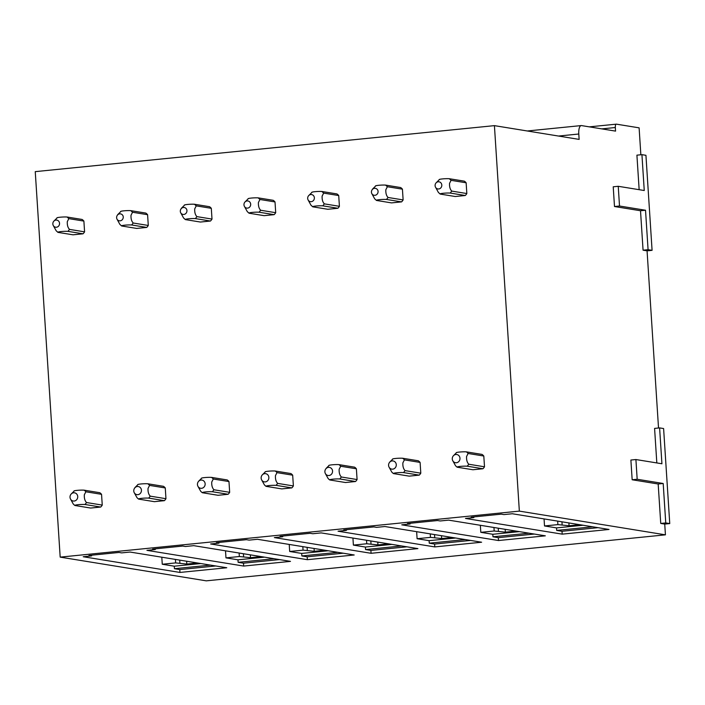 <?xml version="1.0" encoding="UTF-8"?>
<svg xmlns="http://www.w3.org/2000/svg" width="705" height="705" viewBox="0 0 705 705"><rect width="100%" height="100%" fill="white"/><g stroke="black" fill="none" stroke-linecap="round" stroke-linejoin="round"><path stroke-width="1.06" d="M120.714 211.632C119.674 211.086 126.821 210.372 130.751 210.636L145.812 213.077A9.024 8.363 99.2 0 1 147.592 214.699L148.288 225.459A9.024 8.363 99.2 0 1 146.737 227.424L136.7 228.429L121.648 225.979L119.859 224.357L116.951 219.052A3.604 3.349 -80.8 0 0 123.049 215.95A3.604 3.349 -80.8 0 0 116.766 218.612A3.604 3.349 -80.8 0 0 116.951 219.052M248.134 198.872C247.094 198.325 254.232 197.612 258.162 197.867L273.223 200.308A9.024 8.363 99.2 0 1 275.012 201.938L275.708 212.698A9.024 8.363 99.2 0 1 274.148 214.655L264.119 215.659L249.059 213.218L247.27 211.588L244.362 206.292A3.604 3.349 -80.8 0 0 250.469 203.19A3.604 3.349 -80.8 0 0 244.177 205.851A3.604 3.349 -80.8 0 0 244.362 206.292M375.545 186.102C374.505 185.556 381.652 184.842 385.582 185.098L400.643 187.548A9.024 8.363 99.2 0 1 402.432 189.169L403.128 199.929A9.024 8.363 99.2 0 1 401.568 201.886L391.531 202.89L376.479 200.449L374.69 198.828L371.782 193.522A3.604 3.349 -80.8 0 0 377.88 190.421A3.604 3.349 -80.8 0 0 371.597 193.082A3.604 3.349 -80.8 0 0 371.782 193.522M71.293 493.905L73.919 491.297A9.024 8.363 99.2 0 1 74.051 491.165C73.047 490.61 80.132 489.904 84.08 490.16L99.766 492.707A9.024 8.363 99.2 0 1 101.555 494.328L102.251 505.088A9.024 8.363 99.2 0 1 100.7 507.045L90.663 508.049L74.977 505.503A9.024 8.363 99.2 0 1 73.188 503.881L70.474 498.955A4.151 3.851 -80.8 0 0 77.497 495.386A4.151 3.851 -80.8 0 0 70.253 498.453A4.151 3.851 -80.8 0 0 70.474 498.955M88.927 555.47L119.022 552.456L121.692 552.887L130.055 552.05L226.772 567.754L179.96 572.442L83.234 556.738L91.597 555.901L88.927 555.47M198.713 481.136L201.339 478.528A9.024 8.363 99.2 0 1 201.471 478.404C200.458 477.84 207.543 477.135 211.491 477.391L227.186 479.938A9.024 8.363 99.2 0 1 228.975 481.559L229.671 492.319A9.024 8.363 99.2 0 1 228.112 494.284L218.083 495.289L202.388 492.742A9.024 8.363 99.2 0 1 200.599 491.112L197.885 486.194A4.151 3.851 -80.8 0 0 204.908 482.617A4.151 3.851 -80.8 0 0 197.673 485.683A4.151 3.851 -80.8 0 0 197.885 486.194M307.371 559.682L210.654 543.969L219.008 543.132L216.338 542.7L246.442 539.686L249.112 540.118L257.466 539.281L354.192 554.985L307.371 559.682L307.186 556.809L301.855 555.945L337.862 552.332M328.891 465.626C327.878 465.08 334.963 464.366 338.911 464.621L354.597 467.168A9.024 8.363 99.2 0 1 356.386 468.799L357.082 479.559A9.024 8.363 99.2 0 1 355.531 481.515L345.494 482.52L329.808 479.973A9.024 8.363 99.2 0 1 328.019 478.342L325.305 473.425A4.151 3.851 -80.8 0 0 332.328 469.856A4.151 3.851 -80.8 0 0 325.093 472.914A4.151 3.851 -80.8 0 0 325.305 473.425M434.791 546.913L338.065 531.209L346.428 530.371L343.758 529.94L373.853 526.917L376.523 527.358L384.886 526.52L481.612 542.224L434.791 546.913L434.606 544.048L429.266 543.176L465.274 539.572M453.544 455.606L456.17 452.998A9.024 8.363 99.2 0 1 456.302 452.866C455.289 452.31 462.374 451.605 466.322 451.861L482.017 454.408A9.024 8.363 99.2 0 1 483.806 456.029L484.502 466.789A9.024 8.363 99.2 0 1 482.943 468.746L472.914 469.75L457.219 467.203A9.024 8.363 99.2 0 1 455.439 465.582L452.725 460.656A4.151 3.851 -80.8 0 0 459.748 457.087A4.151 3.851 -80.8 0 0 452.504 460.153A4.151 3.851 -80.8 0 0 452.725 460.656M583.07 525.243L556.518 527.904L544.516 525.956L557.893 524.608L569.067 525.771L568.891 522.943M569.067 525.771L579.739 524.705M562.202 534.143L465.485 518.439L473.839 517.602L471.178 517.17L501.273 514.157L503.943 514.588L512.306 513.751L609.023 529.455L562.202 534.143L562.017 531.279L556.686 530.416L592.693 526.802M656.822 462.938L654.584 428.411L659.607 427.9L663.608 428.552L669.75 523.577L665.749 522.934L663.193 483.489L637.179 479.259L635.91 459.537L661.924 463.767L659.607 427.9M669.75 523.577L664.736 524.079L660.735 523.436L658.179 483.991L632.165 479.761L630.887 460.039L635.91 459.537M632.165 479.761L637.179 479.259M658.179 483.991L663.193 483.489M660.735 523.436L665.749 522.934M639.153 189.689L636.915 155.162L641.929 154.659L645.939 155.311L652.081 250.337L648.08 249.685L645.524 210.24L619.51 206.019L618.241 186.296L644.255 190.517L641.929 154.659M652.081 250.337L647.067 250.839L643.066 250.187L640.51 210.742L614.496 206.521L613.218 186.799L618.241 186.296M614.496 206.521L619.51 206.019M640.51 210.742L645.524 210.24M643.066 250.187L648.08 249.685M664.736 524.079L665.432 534.839L206.265 580.841L60.181 557.126L35.25 171.641L494.416 125.64L579.131 139.396L578.787 134.012A9.024 3.278 84.3 0 1 581.22 125.578A9.024 3.278 84.3 0 1 581.537 125.596L615.562 131.112L615.324 127.526A3.604 1.313 84.3 0 1 616.302 124.159A3.604 1.313 84.3 0 1 616.434 124.159L639.109 127.843L640.854 154.765M647.067 250.839L658.523 428.014M665.432 534.839L519.347 511.116L494.416 125.64M473.839 517.602L473.795 516.906M498.497 540.532L401.771 524.828L410.134 523.991L407.464 523.551L437.567 520.537L440.237 520.969L448.591 520.131L545.317 535.835L498.497 540.532L498.312 537.659L492.971 536.796L528.988 533.191M410.134 523.991L410.09 523.295M346.428 530.371L346.384 529.675M371.077 553.293L274.36 537.589L282.723 536.752L280.052 536.32L310.147 533.306L312.817 533.738L321.18 532.901L417.898 548.605L371.077 553.293L370.892 550.429L365.56 549.565L401.568 545.952M282.723 536.752L282.67 536.056M219.008 543.132L218.964 542.436M243.666 566.062L146.94 550.358L155.303 549.521L152.632 549.089L182.736 546.067L185.397 546.507L193.76 545.661L290.486 561.374L243.666 566.062L243.481 563.189L238.14 562.326L274.148 558.721M155.303 549.521L155.259 548.825M91.597 555.901L91.553 555.205M562.132 524.643L561.947 521.815M557.893 524.608L557.664 521.118M544.516 525.956L544.057 518.906M556.686 530.416L556.518 527.904M598.025 527.675L562.017 531.279M389.83 461.986L392.465 459.378A9.024 8.363 99.2 0 1 392.588 459.255C391.583 458.691 398.669 457.986 402.617 458.241L418.312 460.788A9.024 8.363 99.2 0 1 420.101 462.418L420.797 473.17A9.024 8.363 99.2 0 1 419.237 475.135L409.208 476.139L393.513 473.593A9.024 8.363 99.2 0 1 391.724 471.962L389.01 467.045A4.151 3.851 -80.8 0 0 396.034 463.467A4.151 3.851 -80.8 0 0 388.799 466.534A4.151 3.851 -80.8 0 0 389.01 467.045M262.419 474.756L265.045 472.147A9.024 8.363 99.2 0 1 265.177 472.015C264.163 471.46 271.249 470.755 275.206 471.01L290.892 473.557A9.024 8.363 99.2 0 1 292.681 475.179L293.377 485.939A9.024 8.363 99.2 0 1 291.817 487.895L281.788 488.9L266.102 486.353A9.024 8.363 99.2 0 1 264.313 484.732L261.599 479.805A4.151 3.851 -80.8 0 0 268.623 476.236A4.151 3.851 -80.8 0 0 261.379 479.303A4.151 3.851 -80.8 0 0 261.599 479.805M137.766 484.776C136.752 484.229 143.838 483.515 147.786 483.771L163.481 486.318A9.024 8.363 99.2 0 1 165.27 487.948L165.957 498.699A9.024 8.363 99.2 0 1 164.406 500.665L154.369 501.669L138.682 499.122A9.024 8.363 99.2 0 1 136.893 497.492L134.179 492.575A4.151 3.851 -80.8 0 0 141.203 489.006A4.151 3.851 -80.8 0 0 133.968 492.064A4.151 3.851 -80.8 0 0 134.179 492.575M439.25 179.722C438.21 179.176 445.357 178.462 449.288 178.718L464.348 181.159A9.024 8.363 99.2 0 1 466.137 182.789L466.833 193.549A9.024 8.363 99.2 0 1 465.274 195.505L455.245 196.51L440.184 194.069L438.395 192.439L435.487 187.142A3.604 3.349 99.2 0 1 436.201 182.754A3.604 3.349 99.2 0 1 441.594 184.04A3.604 3.349 99.2 0 1 435.487 187.142M311.839 192.491C310.799 191.936 317.946 191.222 321.877 191.487L336.928 193.928A9.024 8.363 99.2 0 1 338.717 195.549L339.413 206.309A9.024 8.363 99.2 0 1 337.862 208.275L327.825 209.279L312.773 206.829L310.984 205.208L308.076 199.903A3.604 3.349 -80.8 0 0 314.174 196.801A3.604 3.349 -80.8 0 0 307.882 199.462A3.604 3.349 -80.8 0 0 308.076 199.903M184.419 205.252C183.379 204.706 190.526 203.992 194.457 204.247L209.517 206.697A9.024 8.363 99.2 0 1 211.306 208.319L212.002 219.079A9.024 8.363 99.2 0 1 210.442 221.035L200.414 222.04L185.353 219.599L183.564 217.968L180.656 212.672A3.604 3.349 -80.8 0 0 186.754 209.57A3.604 3.349 -80.8 0 0 180.471 212.231A3.604 3.349 -80.8 0 0 180.656 212.672M519.347 511.116L60.181 557.126M83.886 221.088A9.024 8.363 -80.8 0 0 82.097 219.458L67.045 217.017L68.834 218.638L83.886 221.088L84.582 231.839A9.024 8.363 -80.8 0 1 83.023 233.804L72.994 234.809L57.933 232.368L56.153 230.738L53.245 225.441A3.604 3.349 -80.8 0 0 59.343 222.331A3.604 3.349 -80.8 0 0 53.051 225.001A3.604 3.349 -80.8 0 0 53.245 225.441M519.365 531.623L492.813 534.284L480.81 532.337L494.179 530.997L505.362 532.152L505.177 529.323M498.426 531.024L498.241 528.195M494.179 530.997L493.958 527.499M505.362 532.152L516.025 531.085M480.81 532.337L480.352 525.287M492.971 536.796L492.813 534.284M534.32 534.055L498.312 537.659M455.65 538.012L429.107 540.664L417.096 538.717L430.473 537.377L441.656 538.532L441.471 535.703M434.721 537.413L434.536 534.575M430.473 537.377L430.253 533.879M441.656 538.532L452.319 537.466M417.096 538.717L416.646 531.676M429.266 543.176L429.107 540.664M470.614 540.435L434.606 544.048M391.945 544.392L365.393 547.054L353.39 545.097L366.767 543.758L377.95 544.921L377.765 542.092M371.006 543.793L370.83 540.964M366.767 543.758L366.538 540.268M377.95 544.921L388.614 543.846M353.39 545.097L352.932 538.056M365.56 549.565L365.393 547.054M406.9 546.816L370.892 550.429M328.239 550.772L301.687 553.434L289.685 551.486L303.062 550.147L314.236 551.301L314.051 548.472M307.301 550.173L307.116 547.344M303.062 550.147L302.833 546.648M314.236 551.301L324.899 550.235M289.685 551.486L289.226 544.436M301.855 555.945L301.687 553.434M343.194 553.205L307.186 556.809M264.534 557.153L237.982 559.814L225.97 557.866L239.348 556.527L250.531 557.681L250.345 554.853M243.595 556.553L243.41 553.725M239.348 556.527L239.127 553.028M250.531 557.681L261.194 556.615M225.97 557.866L225.521 550.825M238.14 562.326L237.982 559.814M279.488 559.585L243.481 563.189M200.819 563.542L174.276 566.203L162.265 564.247L175.642 562.907L186.825 564.071L186.64 561.233M179.881 562.942L179.704 560.114M175.642 562.907L175.413 559.417M186.825 564.071L197.488 562.995M162.265 564.247L161.806 557.206M179.96 572.442L179.775 569.578L174.435 568.706L210.442 565.102M174.435 568.706L174.276 566.203M215.783 565.965L179.775 569.578M465.274 195.505L450.222 193.064C446.283 192.8 439.153 193.522 440.184 194.069M449.288 178.718L451.077 180.339L449.552 183.335C449.358 186.834 450.107 189.425 451.773 191.09L450.222 193.064M451.773 191.099L466.833 193.549M451.077 180.339L466.137 182.789M466.331 451.861A9.024 8.363 99.2 0 1 468.12 453.482L483.806 456.029M484.502 466.789L468.799 464.242C467.124 462.55 466.384 459.968 466.578 456.479L468.111 453.482M468.799 464.242L467.248 466.199C463.264 465.943 456.197 466.657 457.219 467.203M482.943 468.746L467.248 466.199M402.617 458.241A9.024 8.363 99.2 0 1 404.406 459.863L420.101 462.418M420.797 473.17L405.093 470.623C403.419 468.931 402.678 466.349 402.872 462.868L404.406 459.863M405.093 470.623L403.542 472.579C399.559 472.324 392.491 473.037 393.513 473.593M419.237 475.135L403.542 472.579M385.582 185.098L387.371 186.728L385.846 189.715C385.653 193.214 386.393 195.805 388.067 197.479L386.507 199.444L401.568 201.886M388.067 197.479L403.128 199.929M387.371 186.728L402.432 189.169M386.507 199.444C382.577 199.189 375.439 199.903 376.479 200.449M338.911 464.621A9.024 8.363 99.2 0 1 340.7 466.252L356.386 468.799M326.124 468.376L328.75 465.758A9.024 8.363 99.2 0 1 328.882 465.635M357.082 479.559L341.387 477.003C339.713 475.32 338.964 472.729 339.158 469.248L340.7 466.252M341.387 477.003L339.828 478.968C335.853 478.704 328.786 479.426 329.808 479.973M355.531 481.515L339.828 478.968M321.877 191.487L323.665 193.108L322.132 196.096C321.947 199.603 322.687 202.185 324.362 203.86L322.802 205.825L337.862 208.275M324.362 203.868L339.413 206.309M323.665 193.108L338.717 195.549M312.773 206.829C311.733 206.283 318.863 205.569 322.793 205.825M275.206 471.01A9.024 8.363 99.2 0 1 276.994 472.632L292.681 475.179M293.377 485.939L277.682 483.392C275.999 481.7 275.258 479.118 275.452 475.628L276.994 472.632M277.682 483.392L276.122 485.348C272.139 485.093 265.08 485.807 266.093 486.353M291.817 487.895L276.122 485.348M275.708 212.698L260.647 210.249L259.096 212.214L274.148 214.655M258.171 197.867L259.951 199.489L275.012 201.938M260.647 210.24C258.982 208.565 258.242 205.983 258.427 202.476L259.951 199.489M249.059 213.218C248.028 212.663 255.157 211.949 259.087 212.214M211.491 477.391A9.024 8.363 99.2 0 1 213.28 479.012L228.975 481.559M229.671 492.319L213.968 489.772C212.293 488.08 211.553 485.498 211.747 482.017L213.28 479.012M213.968 489.772L212.416 491.729C208.433 491.473 201.366 492.187 202.388 492.742M228.112 494.284L212.416 491.729M194.457 204.247L196.246 205.878L194.721 208.865C194.527 212.364 195.267 214.954 196.942 216.629L195.391 218.594L210.442 221.035M196.942 216.629L212.002 219.079M196.246 205.878L211.306 208.319M195.382 218.594C191.452 218.338 184.313 219.052 185.353 219.599M147.786 483.771A9.024 8.363 99.2 0 1 149.575 485.401L165.27 487.948M134.999 487.525L137.634 484.908A9.024 8.363 99.2 0 1 137.757 484.784M165.957 498.699L150.262 496.153C148.588 494.469 147.847 491.878 148.041 488.398L149.575 485.401M150.262 496.153L148.702 498.118C144.728 497.853 137.66 498.567 138.682 499.122M164.406 500.665L148.702 498.118M130.751 210.636L132.54 212.258L131.015 215.245C130.822 218.744 131.562 221.335 133.236 223.009L131.676 224.974L146.737 227.424M133.236 223.018L148.288 225.459M132.54 212.258L147.592 214.699M121.648 225.979C120.608 225.433 127.746 224.719 131.668 224.974M84.08 490.16A9.024 8.363 99.2 0 1 85.869 491.782L101.555 494.328M102.251 505.088L86.556 502.542C84.873 500.85 84.133 498.268 84.327 494.778L85.869 491.782M86.556 502.542L84.997 504.498C81.013 504.242 73.954 504.956 74.977 505.503M100.7 507.045L84.997 504.498M68.834 218.638L67.301 221.626C67.116 225.133 67.856 227.715 69.531 229.389L67.971 231.355L83.023 233.804M69.531 229.398L84.582 231.839M57.008 218.021C55.968 217.475 63.115 216.752 67.045 217.017M57.942 232.368C56.902 231.813 64.032 231.099 67.962 231.363M601.814 128.883L615.324 127.526M558.519 136.047L578.787 134.012M589.336 126.856L616.302 124.159M527.322 130.98L581.22 125.578M436.201 182.754L439.127 179.846M372.496 189.134L375.421 186.226M308.79 195.514L311.707 192.615M245.076 201.903L248.001 198.995M181.37 208.283L184.296 205.375M117.665 214.664L120.581 211.764M53.95 221.044L56.876 218.145"/></g></svg>
